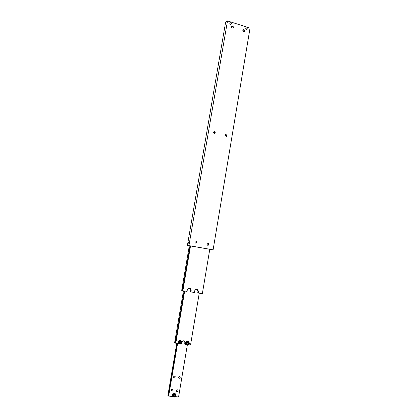 <?xml version="1.0" encoding="UTF-8"?>
<svg xmlns="http://www.w3.org/2000/svg" width="418" height="418" viewBox="0 0 418 418"><rect width="100%" height="100%" fill="white"/><g stroke="black" fill="none" stroke-linecap="round" stroke-linejoin="round"><path stroke-width="0.63" d="M245.883 28.09C246.589 27.907 246.975 28.22 247.038 29.035L246.839 29.422M245.92 28.048C246.625 27.917 247.001 28.246 247.048 29.046L246.892 29.401M247.257 28.879L246.918 29.385C246.202 29.547 245.815 29.218 245.763 28.398L246.097 27.896C246.819 27.734 247.205 28.058 247.257 28.879M189.307 245.737L209.956 249.321M195.593 243.119L196.57 242.194L195.807 240.94M196.909 242.231C196.632 243.057 196.11 243.313 195.337 243.01L194.84 241.86C195.112 241.04 195.634 240.778 196.397 241.076L196.909 242.231M207.652 245.251L208.603 244.337L207.871 243.093M208.958 244.373C208.697 245.178 208.19 245.444 207.438 245.157L206.926 244.007C207.187 243.208 207.689 242.942 208.436 243.219L208.958 244.373M244.201 31.669L244.352 31.287C244.311 30.315 243.856 29.877 242.978 29.976M242.832 30.357L243.266 29.709C244.185 29.5 244.682 29.918 244.755 30.969L244.311 31.616C243.396 31.82 242.9 31.402 242.832 30.357M232.847 28.037L232.988 27.672C232.941 26.668 232.465 26.235 231.562 26.36M231.426 26.726L231.833 26.088C232.779 25.848 233.291 26.266 233.375 27.342L232.957 27.98C232.016 28.22 231.504 27.797 231.426 26.726M214.685 133.739L215.098 133.07L213.859 131.754M215.458 132.919L214.575 133.755L213.452 132.417L214.324 131.586L215.458 132.919M226.363 136.649L226.786 135.975L225.605 134.664M227.167 135.829L226.274 136.66L225.187 135.338L226.07 134.507L227.167 135.829M229.947 22.959C230.679 22.791 231.076 23.121 231.138 23.957L230.992 24.286M231.337 23.779L231.018 24.27C230.281 24.469 229.874 24.139 229.806 23.293L230.119 22.802C230.861 22.603 231.269 22.927 231.337 23.779M229.916 23.006C230.642 22.781 231.044 23.095 231.123 23.941L230.945 24.312M188.163 243.354L188.278 242.471L188.204 243.344M188.413 242.921L188.178 243.433L188.314 242.377L188.413 242.921M188.241 242.576L188.131 243.219L188.361 242.597M227.496 20.9L188.936 245.612L227.496 20.9L250.032 28.142L213.096 249.839L250.032 28.142M227.335 20.905L225.553 22.499L187.405 245.429L188.936 245.612M189.302 245.753L187.405 245.429M213.096 249.839L209.951 249.358M189.098 245.643L213.023 249.823M182.577 287.908L182.363 288.383L182.258 287.793L182.473 287.312L182.577 287.908M190.456 245.915L182.875 290.782L190.53 245.925M182.875 290.782L187.055 291.393L187.274 290.092C187.609 288.848 188.377 288.253 189.584 288.3L190.577 288.781L191.188 290.667L190.969 291.968L190.477 291.79L190.697 290.494L189.673 288.315M190.969 291.968L194.375 292.464L194.595 291.168C194.924 289.93 195.687 289.334 196.883 289.387L197.834 289.831L198.472 291.738L198.252 293.034L197.751 292.851L197.965 291.56L196.946 289.392M182.818 290.688L182.394 290.604L190.038 245.841M189.323 245.737L181.705 290.343L182.394 290.604M209.779 249.29L202.354 293.635L198.252 293.034M179.134 343.627L178.46 343.105C177.875 341.501 178.413 340.565 180.074 340.289L180.978 340.738M179.777 342.969L180.388 343.047L180.952 342.305L180.712 341.642M187.186 343.81L187.776 343.889L188.335 343.152L188.095 342.488M186.553 344.479L185.874 343.972C185.258 342.373 185.785 341.428 187.452 341.14L188.335 341.579M175.513 340.168L175.314 340.613L175.398 339.515L175.513 340.168M175.226 339.975L175.299 340.534L175.226 339.975M184.604 291.038L175.712 343.246L179.181 343.68M181.861 341.61L183.774 340.717L185.007 341.422L185.383 343.042L185.158 344.359L184.683 344.04L184.908 342.734L184.296 340.858M175.738 343.084L175.314 342.974L184.176 290.975M183.455 290.865L174.646 342.509L175.314 342.974M188.44 344.73L190.545 344.965L199.245 293.175M185.158 344.359L186.595 344.521M184.678 291.048L175.779 343.293M175.252 339.991L175.356 340.43L175.466 340.017M188.1 344.103L187.248 344.004L186.956 343.162L187.515 342.426L188.366 342.52L188.659 343.361L188.1 344.103L187.776 343.889M188.335 343.152L188.659 343.361M179.844 343.162L179.547 342.316L180.111 341.574L180.973 341.673L181.266 342.514L180.701 343.256L179.844 343.162M180.952 342.305L181.266 342.514M180.701 343.256L180.388 343.047M173.021 396.363L172.472 395.794L172.3 394.686C173.073 392.962 174.087 392.669 175.335 393.798M173.705 395.757L174.06 396.039L174.886 395.637L175.027 394.77M178.554 377.606L179.432 376.508M180.195 377.47C179.813 378.332 179.306 378.483 178.664 377.919L178.554 377.313C178.935 376.456 179.447 376.305 180.085 376.858L180.195 377.47M176.307 390.793L177.211 389.754M177.964 390.705C177.566 391.588 177.049 391.734 176.412 391.149L176.318 390.569C176.709 389.691 177.227 389.539 177.864 390.119L177.964 390.705M173.595 377.146L174.505 376.048M175.252 377.01C174.86 377.877 174.348 378.029 173.705 377.449L173.601 376.853C173.992 375.986 174.505 375.839 175.147 376.409L175.252 377.01M171.333 390.375L172.268 389.33M173 390.287C172.597 391.175 172.075 391.321 171.437 390.72L171.343 390.146C171.746 389.262 172.268 389.116 172.911 389.712L173 390.287M176.757 343.403L167.911 395.391L168.611 395.82M168.193 395.684L177.08 343.439M175.408 396.692L178.585 396.948L187.348 344.913M177.514 343.486L168.569 396.076L173.115 396.504M168.637 396.144L177.587 343.497M175.189 395.94L174.363 396.342L173.695 395.82L173.851 394.895L174.677 394.493L175.346 395.015L175.189 395.94L174.886 395.637M174.363 396.342L174.06 396.039M244.363 31.225L243.527 29.955M197.965 291.56L198.472 291.738M190.697 290.494L191.188 290.667M181.82 342.577C181.208 340.534 180.262 340.43 178.993 342.253C178.925 343.178 179.312 343.732 180.153 343.925L181.82 342.577M180.633 340.66C179.641 340.649 179.008 341.161 178.732 342.19L179.014 343.481L180.053 344.092C181.036 344.103 181.668 343.596 181.95 342.577L181.658 341.25L180.633 340.66M181.955 342.556L181.658 341.25M189.338 343.403L189.025 342.07L188.032 341.511C187.045 341.501 186.418 342.013 186.146 343.037L186.449 344.354L187.457 344.928C188.429 344.939 189.056 344.437 189.333 343.424M189.208 343.424C188.602 341.391 187.666 341.281 186.407 343.1C186.339 344.024 186.721 344.573 187.557 344.761L189.208 343.424M184.908 342.734L185.383 343.042M174.776 393.897C172.78 394.759 172.608 395.778 174.264 396.938L175.941 395.532C176.009 394.602 175.623 394.059 174.776 393.897M175.9 394.357C176.333 395.919 175.769 396.834 174.191 397.1C175.184 397.053 175.811 396.515 176.077 395.491L175.9 394.357L174.755 393.62C173.752 393.646 173.115 394.179 172.838 395.224L173.01 396.337L174.165 397.095M243.506 29.95L244.358 31.251M225.689 134.653L226.07 134.507M213.964 131.738L214.324 131.586M208.086 243.182L208.436 243.219M196.063 241.045L196.397 241.076M197.333 289.658L197.834 289.831M190.091 288.608L190.577 288.781M189.025 342.07L189.349 343.413C188.69 345.007 187.724 345.32 186.449 344.354L185.874 343.972M184.531 341.119L185.007 341.422M178.46 343.105L179.014 343.481C180.09 344.578 181.072 344.275 181.961 342.572M174.191 397.1L172.472 395.794M172.603 389.409L172.911 389.712M174.808 376.111L175.147 376.409M177.556 389.827L177.864 390.119M179.745 376.571L180.085 376.858"/></g></svg>
